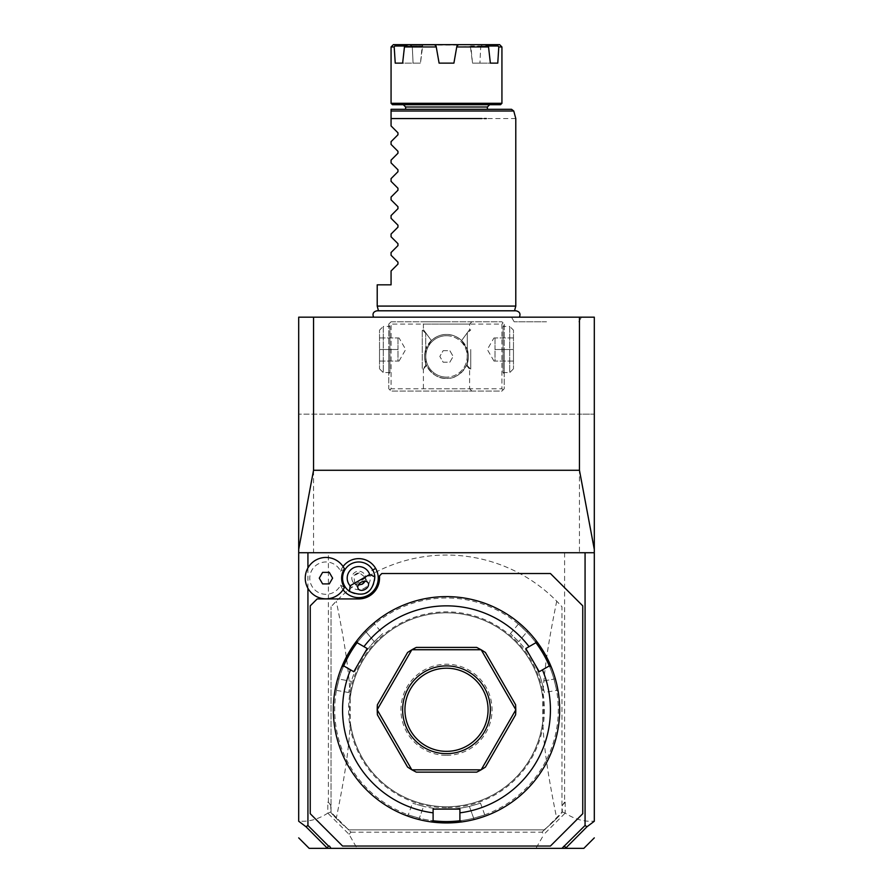 <?xml version="1.0" encoding="UTF-8"?>
<svg xmlns="http://www.w3.org/2000/svg" width="893" height="893" viewBox="0 0 893 893"><rect width="100%" height="100%" fill="white"/><g stroke="black" fill="none" stroke-linecap="round" stroke-linejoin="round"><path stroke-width="0.67" stroke-dasharray="4.46 3.35" d="M313.543 552.734L579.457 552.734L313.543 552.734L313.543 317.171L298.697 317.171L298.697 821.058C308.465 822.04 318.165 819.394 327.798 813.132L327.798 802.16L328.401 802.16L328.401 552.734M594.303 821.247L594.303 414.162L579.457 414.162L579.457 552.734M579.457 317.171L579.457 414.162L298.697 414.162L594.303 414.162L594.303 317.171L313.543 317.171M564.599 552.734L564.599 802.16L565.202 802.16L565.202 813.132C574.835 819.394 584.535 822.04 594.303 821.058M298.697 552.734L307.929 552.734M327.497 848.35L357.033 848.35L349.018 834.296L327.798 813.132M556.719 601.179C547.442 646.811 543.714 673.757 542.788 698.08L542.788 721.477C543.759 746.191 547.465 772.836 556.719 818.379L561.976 812.775L561.976 606.782L556.719 601.179A154.735 154.735 0 0 0 336.281 601.179L331.024 606.782A154.735 154.735 0 0 1 561.976 606.782L561.976 812.775A154.735 154.735 0 0 1 544.071 829.876L348.929 829.876A154.735 154.735 0 0 1 347.422 828.637L331.024 812.239L331.024 606.782L331.024 812.775L330.711 805.341L327.798 802.16M330.711 811.916L327.954 813.233M330.711 805.341L328.401 802.16M564.599 802.16L562.289 805.341L562.289 811.916L544.451 829.999M562.289 805.341L565.202 802.16M565.202 813.132L562.289 811.916M544.339 829.876L542.029 832.187L543.982 834.296L565.046 813.233M544.976 829.24L544.518 829.876M348.482 829.876L347.422 828.637A154.735 154.735 0 0 1 331.024 812.775L336.281 818.379C345.558 772.746 349.286 745.8 350.212 721.477L350.212 698.08C349.241 673.367 345.535 646.733 336.281 601.179M349.018 834.296L350.971 832.187L348.661 829.876M350.971 832.187L542.029 832.187M556.719 818.379A154.735 154.735 0 0 1 544.071 829.876L348.929 829.876A154.735 154.735 0 0 1 336.281 818.379M542.788 721.477A97.002 97.002 0 0 1 350.212 721.477M350.212 698.08A97.002 97.002 0 0 1 542.788 698.08M348.024 829.24L348.549 829.999M357.033 848.35L535.967 848.35L543.982 834.296M565.503 848.35L535.967 848.35M331.035 848.35L329.417 846.039M307.929 588.32L307.929 567.959M342.577 846.039L310.239 813.713L310.239 605.856L317.171 598.924L358.74 598.924A20.785 20.785 0 0 0 379.525 578.139L379.525 575.829L381.836 573.518L550.423 573.518L582.761 605.856L582.761 813.713L550.423 846.039L342.577 846.039M343.068 589.748A19.501 19.501 0 0 1 340.534 585.116A16.163 16.163 0 0 1 315.876 590.786A16.163 16.163 0 0 1 315.876 565.492A16.163 16.163 0 0 1 340.534 571.163A19.501 19.501 0 0 1 343.068 566.53M561.965 848.35L563.583 846.039M585.071 552.734L594.303 552.734M446.5 612.788A97.002 97.002 0 0 0 349.498 709.779A97.002 97.002 0 0 0 446.5 806.781A97.002 97.002 0 0 0 543.502 709.779A97.002 97.002 0 0 0 446.5 612.788A97.002 97.002 0 0 0 349.498 709.779A97.002 97.002 0 0 0 446.5 806.781A97.002 97.002 0 0 0 543.502 709.779A97.002 97.002 0 0 0 446.5 612.788M446.5 821.56A111.781 111.781 0 0 0 558.281 709.779A111.781 111.781 0 0 0 446.5 597.997A111.781 111.781 0 0 0 334.719 709.779A111.781 111.781 0 0 0 446.5 821.56M446.5 822.944A113.165 113.165 0 0 0 559.665 709.779A113.165 113.165 0 0 0 446.5 596.613A113.165 113.165 0 0 0 333.335 709.779A113.165 113.165 0 0 0 446.5 822.944M461.469 821.951A113.165 113.165 0 0 0 474.016 819.551A113.165 113.165 0 0 1 461.469 821.951L459.895 820.578L459.895 809.091L446.5 809.091A99.313 99.313 0 0 0 469.383 806.412C483.716 802.271 483.716 802.271 469.383 806.412C483.716 802.271 483.716 802.271 469.383 806.412A99.313 99.313 0 0 1 423.617 806.412A99.313 99.313 0 0 0 446.5 809.091L433.105 809.091L433.105 820.578L431.531 821.951A113.165 113.165 0 0 1 418.984 819.551L419.33 818.211A111.781 111.781 0 0 0 432.926 820.734A111.781 111.781 0 0 1 419.33 818.211C405.031 813.97 405.031 813.97 419.33 818.211C405.031 813.97 405.031 813.97 419.33 818.211L418.984 819.551L410.813 817.173M474.83 819.339L475.656 819.127M475.813 819.082L476.46 818.903M477.253 818.68L484.319 816.436M480.255 817.798L482.22 817.162M480.467 803.097L484.732 814.807L486.518 815.633L485.926 815.856M479.496 818.033L476.907 818.781M476.427 818.914L475.623 819.138M474.819 819.35L474.016 819.551L473.67 818.211C487.98 813.97 487.98 813.97 473.67 818.211C487.98 813.97 487.98 813.97 473.67 818.211L469.383 806.412L473.67 818.211A111.781 111.781 0 0 1 460.074 820.734A111.781 111.781 0 0 0 473.67 818.211L474.016 819.551M527.808 631.072L526.814 632.032A111.781 111.781 0 0 1 535.8 642.547A111.781 111.781 0 0 0 526.814 632.032L527.808 631.072A113.165 113.165 0 0 1 536.157 640.739A113.165 113.165 0 0 0 527.808 631.072L527.227 630.469M526.624 629.866L526.033 629.275M525.441 628.694L523.689 627.031M510.338 633.706L518.342 624.162L518.163 622.198L521.59 625.122M522.338 625.781L523.778 627.109M525.519 628.772L526.122 629.375M526.658 629.911L527.25 630.503M551.126 666.658A113.165 113.165 0 0 1 555.323 678.725A113.165 113.165 0 0 0 551.126 666.658L549.374 666.055A111.781 111.781 0 0 1 553.984 679.104C557.466 693.593 557.466 693.593 553.984 679.104C557.466 693.593 557.466 693.593 553.984 679.104A111.781 111.781 0 0 0 549.374 666.055L539.205 671.726L532.507 660.128A99.313 99.313 0 0 0 518.744 641.643C507.983 631.306 507.983 631.306 518.744 641.643C507.983 631.306 507.983 631.306 518.744 641.643A99.313 99.313 0 0 1 541.627 681.281A99.313 99.313 0 0 0 532.507 660.128L525.81 648.53L535.755 642.781L536.157 640.739M555.535 679.484L555.759 680.299M555.948 681.024L556.183 681.928M557.031 685.489L557.165 686.125M557.176 686.204L557.332 686.907M557.422 687.342L557.757 689.106M557.812 689.363L557.946 690.11M557.969 690.233L558.181 691.517L556.573 690.367L544.295 692.533M557.065 685.69L556.931 685.043M556.763 684.306L556.194 681.962M555.982 681.158L555.77 680.343M555.546 679.528L555.323 678.725L553.984 679.104L555.323 678.725M337.677 678.725L339.016 679.104A111.781 111.781 0 0 1 343.626 666.055A111.781 111.781 0 0 0 339.016 679.104L337.677 678.725A113.165 113.165 0 0 1 341.874 666.658A113.165 113.165 0 0 0 337.677 678.725L337.454 679.528M337.23 680.343L337.018 681.158M336.806 681.962L336.237 684.306M336.069 685.043L335.935 685.69M348.705 692.533L336.427 690.367L334.819 691.517L335.634 687.074M335.701 686.762L336.27 684.194M336.348 683.859L336.516 683.156M336.84 681.85L337.052 681.024M337.241 680.299L337.465 679.484M356.843 640.739A113.165 113.165 0 0 1 365.192 631.072A113.165 113.165 0 0 0 356.843 640.739L357.2 642.547A111.781 111.781 0 0 1 366.186 632.032C376.991 621.774 376.991 621.774 366.186 632.032C376.991 621.774 376.991 621.774 366.186 632.032A111.781 111.781 0 0 0 357.2 642.547L367.19 648.53L360.493 660.128A99.313 99.313 0 0 0 351.373 681.281C347.79 695.77 347.79 695.77 351.373 681.281C347.79 695.77 347.79 695.77 351.373 681.281A99.313 99.313 0 0 1 374.256 641.643C385.017 631.306 385.017 631.306 374.256 641.643C385.017 631.306 385.017 631.306 374.256 641.643A99.313 99.313 0 0 0 360.493 660.128L353.795 671.726L343.85 665.988L341.874 666.658M365.75 630.503L366.342 629.911M366.878 629.375L367.536 628.717M371.611 624.944L372.961 623.76M373.162 623.593L373.743 623.102M373.843 623.024L374.837 622.198L374.658 624.162L382.662 633.706M369.311 627.031L367.559 628.694M366.967 629.275L366.376 629.866M365.773 630.469L365.192 631.072L366.186 632.032L365.192 631.072M409.653 816.782L407.208 815.901M407.074 815.856L406.482 815.633L408.268 814.807L412.533 803.097M410.78 817.162L412.756 817.798M413.459 818.021L415.747 818.691M416.54 818.903L417.344 819.127M418.17 819.339L418.984 819.551A113.165 113.165 0 0 0 431.531 821.951M339.016 679.104C335.534 693.593 335.534 693.593 339.016 679.104C335.534 693.593 335.534 693.593 339.016 679.104L351.373 681.281L339.016 679.104M481.07 769.833A69.286 69.286 0 0 0 485.401 767.109L515.607 714.802M515.786 709.868A69.286 69.286 0 0 0 515.607 704.756L485.401 652.448A69.286 69.286 0 0 0 476.706 647.425L416.294 647.425M411.93 649.736A69.286 69.286 0 0 0 407.599 652.448L377.393 704.756M377.214 709.689A69.286 69.286 0 0 0 377.393 714.802L407.599 767.109A69.286 69.286 0 0 0 416.294 772.132L476.706 772.132M526.814 632.032C516.009 621.774 516.009 621.774 526.814 632.032C516.009 621.774 516.009 621.774 526.814 632.032L518.744 641.643L526.814 632.032M541.627 681.281C545.21 695.77 545.21 695.77 541.627 681.281C545.21 695.77 545.21 695.77 541.627 681.281L553.984 679.104L541.627 681.281M446.5 751.348A41.569 41.569 0 0 1 404.931 709.779A41.569 41.569 0 0 1 446.5 668.21A41.569 41.569 0 0 1 488.069 709.779A41.569 41.569 0 0 1 446.5 751.348M446.5 755.355A45.565 45.565 0 0 0 492.065 709.779A45.565 45.565 0 0 0 446.5 664.213A45.565 45.565 0 0 0 400.935 709.779A45.565 45.565 0 0 0 446.5 755.355M423.617 806.412C409.284 802.271 409.284 802.271 423.617 806.412C409.284 802.271 409.284 802.271 423.617 806.412L419.33 818.211L423.617 806.412M368.742 572.368A11.542 11.542 0 0 1 364.511 588.141A11.542 11.542 0 0 1 348.739 583.91A11.542 11.542 0 0 1 352.969 568.138A11.542 11.542 0 0 1 368.742 572.368A11.542 11.542 0 0 0 352.969 568.138A11.542 11.542 0 0 0 348.739 583.91A11.542 11.542 0 0 0 364.511 588.141A11.542 11.542 0 0 0 368.742 572.368L372.738 570.058A16.163 16.163 0 0 1 366.822 592.137A16.163 16.163 0 0 1 344.743 586.221A16.163 16.163 0 0 1 350.659 564.142A16.163 16.163 0 0 1 372.738 570.058M340.534 585.116L344.374 587.538A20.695 20.695 0 0 1 312.918 594.225A20.695 20.695 0 0 1 312.918 562.065A20.695 20.695 0 0 1 344.374 568.741L340.534 571.163M364.936 581.231L365.594 579.155A6.932 6.932 0 0 0 364.735 574.679A6.932 6.932 0 0 1 364.936 581.231M356.195 584.58L358.316 585.06A6.932 6.932 0 0 1 352.735 581.6A6.932 6.932 0 0 0 356.195 584.58L354.744 582.761L353.773 575.996A5.771 4.085 -30 0 1 356.218 573.775A5.771 4.085 150 0 1 359.366 572.77L364.746 576.99L365.594 579.155M359.366 572.77L353.773 575.996M352.735 581.6A6.932 6.932 0 0 1 355.28 572.145A6.932 6.932 0 0 1 364.735 574.679A6.932 6.932 0 0 0 355.28 572.145A6.932 6.932 0 0 0 352.735 581.6M359.723 585.004A6.932 6.932 0 0 1 358.874 585.071M322.607 583.91L329.283 583.91L332.609 578.139L329.283 572.368L322.607 572.368L319.281 578.139L322.607 583.91M446.5 317.171L519.402 317.171L446.5 317.171M544.909 317.171L543.324 317.171L544.909 317.171M389.917 322.942L391.067 321.793L501.933 321.793L504.232 324.092L504.232 388.768L501.933 391.067L391.067 391.067L388.768 388.768L388.768 324.092L389.917 322.942L391.067 324.092L501.933 324.092L503.083 322.942L501.933 321.793L391.067 321.793L388.768 324.092L388.768 388.768L391.067 391.067L501.933 391.067L504.232 388.768L504.232 324.092L503.083 322.942M446.5 321.793L421.094 321.793L446.5 321.793M388.768 349.498L388.768 373.754L388.768 349.498M446.5 391.067L471.906 391.067L446.5 391.067M504.232 349.498L504.232 373.754L504.232 349.498M501.933 324.092L501.933 388.768L391.067 388.768L391.067 324.092M391.067 388.768L389.917 389.917M446.5 378.375A21.945 21.945 0 0 0 468.445 356.43A21.945 21.945 0 0 0 446.5 334.495A21.945 21.945 0 0 0 424.555 356.43A21.945 21.945 0 0 0 446.5 378.375C438.72 378.889 432.045 374.569 426.474 365.404C422.344 370.439 422.344 370.439 426.474 365.404C422.344 370.439 422.344 370.439 426.474 365.404C424.253 360.616 423.985 355.314 425.682 349.498C423.985 355.314 424.253 360.616 426.474 365.404C432.056 374.569 438.731 378.889 446.5 378.375A21.945 21.945 0 0 1 424.555 356.43A21.945 21.945 0 0 1 446.5 334.495C451.657 334.306 456.703 336.315 461.614 340.534C472.207 326.09 472.207 326.09 461.614 340.534C472.207 326.09 472.207 326.09 461.614 340.534L467.318 349.498L461.614 340.534C456.703 336.315 451.657 334.306 446.5 334.495C441.343 334.306 436.297 336.315 431.386 340.534C436.297 336.315 441.343 334.306 446.5 334.495A21.945 21.945 0 0 1 468.445 356.43A21.945 21.945 0 0 1 446.5 378.375C454.28 378.889 460.955 374.569 466.526 365.404C468.747 360.616 469.015 355.314 467.318 349.498C469.015 355.314 468.747 360.616 466.526 365.404C460.955 374.569 454.28 378.889 446.5 378.375M501.933 388.768L503.083 389.917M470.745 349.498L470.745 369.133L470.745 349.498M466.526 365.404C470.656 370.439 470.656 370.439 466.526 365.404C470.656 370.439 470.656 370.439 466.526 365.404M471.906 391.067L469.595 388.768L423.405 388.768L469.595 388.768L469.595 369.133L470.745 369.133L467.285 365.672L467.285 333.335L470.745 329.874L469.595 329.874L469.595 324.092L446.5 324.092L469.595 324.092L471.906 321.793M467.285 365.672L467.285 333.335M446.5 324.092L423.405 324.092L446.5 324.092M431.386 340.534C420.793 326.09 420.793 326.09 431.386 340.534C420.793 326.09 420.793 326.09 431.386 340.534L425.682 349.498L431.386 340.534M425.715 365.672L425.715 333.335L425.715 365.672L422.255 369.133L422.255 349.498L422.255 369.133L423.405 369.133L423.405 388.768L421.094 391.067M425.715 333.335L422.255 329.874L422.255 349.498L422.255 329.874L423.405 329.874L423.405 324.092L421.094 321.793M446.5 335.735A20.695 20.695 0 0 1 467.195 356.43A20.695 20.695 0 0 1 446.5 377.125A20.695 20.695 0 0 0 467.195 356.43A20.695 20.695 0 0 0 446.5 335.735A20.695 20.695 0 0 0 425.805 356.43A20.695 20.695 0 0 0 446.5 377.125A20.695 20.695 0 0 1 425.805 356.43A20.695 20.695 0 0 1 446.5 335.735M443.162 350.659L449.838 350.659L453.164 356.43L449.838 362.201L443.162 362.201L439.836 356.43L443.162 350.659L449.838 350.659L453.164 356.43L449.838 362.201L443.162 362.201L439.836 356.43L443.162 350.659M504.232 373.754L503.083 372.593L503.083 326.403L503.083 372.593L509.724 372.593L509.724 326.403L513.475 330.153L513.475 368.842L513.475 330.153M504.232 325.253L503.083 326.403L509.724 326.403L509.724 372.593L513.475 368.842M513.475 349.498L513.475 361.051L513.475 349.498L495.001 349.498L495.001 337.956L493.963 337.956L495.001 337.956L495.001 361.051L493.963 361.051L495.001 361.051L495.001 349.498L513.475 349.498M513.475 337.956L495.001 337.956L513.475 337.956M513.475 361.051L495.001 361.051L513.475 361.051M493.963 361.051L487.299 349.498L493.963 337.956M388.768 373.754L389.917 372.593L389.917 326.403L389.917 372.593L383.276 372.593L383.276 326.403L379.525 330.153L379.525 368.842L379.525 330.153M388.768 325.253L389.917 326.403L383.276 326.403L383.276 372.593L379.525 368.842M379.525 349.498L379.525 361.051L379.525 349.498L397.999 349.498L397.999 337.956L399.037 337.956L397.999 337.956L397.999 361.051L399.037 361.051L397.999 361.051L397.999 349.498L379.525 349.498M379.525 337.956L397.999 337.956L379.525 337.956M379.525 361.051L397.999 361.051L379.525 361.051M399.037 361.051L405.701 349.498L399.037 337.956M446.5 311.088L514.446 311.088L446.5 311.088M515.786 306.087L377.214 306.087M515.786 118.546L486.361 118.546M484.307 118.546L481.896 118.546M431.364 118.546L430.783 118.546M418.683 118.546L413.124 118.546M398.245 118.546L395.342 118.546M394.572 118.546L392.619 118.546M391.067 111.692L391.067 115.063M391.067 116.603L391.067 118.557M511.544 109.314L391.067 109.314L391.067 111.022L513.765 111.022M391.067 270.981L391.067 284.834L377.214 284.834M397.954 264.105L397.954 262.151M391.067 255.264L391.067 252.507M397.954 245.631L397.954 243.666M391.067 236.79L391.067 234.033M397.954 227.157L397.954 225.192M391.067 218.316L391.067 215.559M397.954 208.683L397.954 206.718M391.067 199.842L391.067 197.085M397.954 190.209L397.954 188.244M391.067 181.368L391.067 178.611M397.954 171.724L397.954 169.77M391.067 162.894L391.067 160.126M397.954 153.25L397.954 151.297M391.067 144.409L391.067 141.652M397.954 134.776L397.954 132.811M446.5 109.314L487.377 109.314M392.462 104.693L500.538 104.693M391.067 103.309L501.933 103.309M391.067 46.961L394.204 46.961L395.231 63.124L420.48 63.124L422.545 46.961L436.253 46.961L404.451 46.961L402.631 63.124L420.48 63.124L413.079 63.124L420.48 63.124L422.177 46.012L394.985 46.012L394.204 46.961M439.099 63.124L453.901 63.124M412.298 46.961L413.079 63.124L412.298 46.961L410.702 44.65L412.298 46.961L411.394 46.961L412.298 46.961M457.986 45.108L411.394 45.108L411.394 46.961L410.066 44.65M481.606 45.108L481.606 46.961L480.702 46.961L481.606 46.961L482.934 44.65L480.702 46.961L479.921 63.124L480.702 46.961L481.238 46.012L487.611 46.012L470.823 46.012L472.52 63.124L479.921 63.124L472.52 63.124L470.455 46.961L456.747 46.961L487.611 46.012L488.549 46.961L490.369 63.124L479.921 63.124L497.769 63.124L498.796 46.961L498.015 46.012L481.238 46.012L482.934 44.65M395.231 63.124L402.631 63.124M404.451 46.961L407.71 44.65L434.456 44.65L422.735 44.65L434.456 44.65L436.253 46.961L436.085 46.012L436.253 46.961L422.545 46.961L422.735 44.65L393.378 44.65M411.394 45.108L435.014 45.108M488.549 46.961L456.747 46.961L458.544 44.65L456.747 46.961L458.544 44.65L470.265 44.65L470.823 46.012L470.265 44.65L458.544 44.65L485.29 44.65L470.265 44.65L485.29 44.65L487.611 46.012M472.52 63.124L490.369 63.124L472.52 63.124M490.369 63.124L497.769 63.124M498.796 46.961L501.933 46.961M498.015 46.012L497.323 44.65L485.29 44.65M499.622 44.65L497.323 44.65M395.677 44.65L394.985 46.012M405.389 46.012L422.177 46.012L422.735 44.65L407.71 44.65M546.505 321.793L514.167 321.793L546.505 321.793M446.5 807.707A97.917 97.917 0 0 1 348.583 709.779A97.917 97.917 0 0 1 446.5 611.861A97.917 97.917 0 0 1 544.417 709.779A97.917 97.917 0 0 1 446.5 807.707M374.256 641.643L366.186 632.032L374.256 641.643M487.377 107.004L405.623 107.004M364.746 576.99L368.162 582.906M354.744 582.761L358.16 588.688M378.476 310.797L514.524 310.797M514.167 321.793L511.499 317.171M578.831 321.793L581.499 317.171"/><path stroke-width="1.34" d="M594.303 549.441L579.457 470.276L579.457 317.171L594.303 317.171L594.303 821.247L586.969 826.773L565.503 848.35L561.965 848.35L585.071 825.467L585.071 552.734L594.303 552.734M307.929 567.959L307.929 552.734L298.697 552.734L298.697 549.441L313.543 470.276L579.457 470.276M307.929 552.734L585.071 552.734M298.697 549.441L298.697 317.171L579.457 317.171M327.195 847.948L328.512 846.039L329.417 846.039L331.035 848.35L309.168 848.35L327.497 848.35L306.031 826.773L298.697 821.247L298.697 552.734M331.035 848.35L561.965 848.35M565.503 848.35L583.832 848.35L565.503 848.35M306.031 826.773L307.929 825.467L328.512 846.039M307.929 825.467L307.929 588.32M350.101 585.797L369.691 574.478A11.542 11.542 0 0 0 352.969 568.138A11.542 11.542 0 0 0 350.101 585.797L349.554 591.445A16.163 16.163 0 0 1 350.659 564.142A16.163 16.163 0 0 1 372.738 570.058L375.629 568.394A19.501 19.501 0 0 1 369.434 594.448A19.501 19.501 0 0 1 343.068 589.748M375.629 568.394A19.501 19.501 0 0 0 343.068 566.53M564.488 846.039L565.805 847.948M585.071 825.467L586.969 826.773M310.239 813.713L342.577 846.039L550.423 846.039L582.761 813.713L582.761 605.856L550.423 573.518L381.836 573.518L379.525 575.829L379.525 578.139A20.785 20.785 0 0 1 358.74 598.924L317.171 598.924L310.239 605.856L310.239 813.713M474.016 819.551L474.83 819.339M476.46 818.903L477.253 818.68M479.496 818.033L480.255 817.798M482.22 817.162L482.8 816.961M483.347 816.782L486.518 815.633M475.623 819.138L474.819 819.35M459.895 812.842L459.895 820.578L461.469 821.951A113.165 113.165 0 0 1 431.531 821.951L433.105 820.578L433.105 809.091L459.895 809.091L459.895 812.842A103.923 103.923 0 0 0 542.453 669.85L549.15 665.988L551.126 666.658A113.165 113.165 0 0 0 356.843 640.739L357.245 642.781L367.19 648.53L353.795 671.726L350.547 669.85A103.923 103.923 0 0 0 433.105 812.842M527.227 630.469L526.624 629.866M526.033 629.275L525.441 628.694M523.689 627.031L523.131 626.518M522.651 626.071L518.163 622.198M524.883 628.159L525.519 628.772M527.25 630.503L527.808 631.072M555.323 678.725L555.535 679.484M555.759 680.299L555.948 681.024M556.183 681.928L556.406 682.844M556.674 683.926L556.83 684.63M558.181 691.517L557.065 685.69M556.931 685.043L556.763 684.306M556.194 681.962L555.982 681.158M555.77 680.343L555.546 679.528M461.469 821.951A113.165 113.165 0 0 0 551.126 666.658M432.926 820.734A111.781 111.781 0 0 0 460.074 820.734M350.547 669.85L343.85 665.988L341.874 666.658A113.165 113.165 0 0 0 431.531 821.951M337.454 679.528L337.23 680.343M337.018 681.158L336.806 681.962M336.237 684.306L336.069 685.043M335.935 685.69L334.819 691.517M336.628 682.71L336.84 681.85M337.052 681.024L337.241 680.299M337.465 679.484L337.677 678.725M341.874 666.658A113.165 113.165 0 0 1 356.843 640.739M365.192 631.072L365.75 630.503M367.536 628.717L368.217 628.069M374.837 622.198L370.349 626.071M369.869 626.518L369.311 627.031M367.559 628.694L366.967 629.275M366.376 629.866L365.773 630.469M406.482 815.633L409.653 816.782M412.756 817.798L413.459 818.021M415.747 818.691L416.54 818.903M417.344 819.127L418.17 819.339M343.626 666.055A111.781 111.781 0 0 1 357.2 642.547M542.453 669.85L539.205 671.726L525.81 648.53L529.058 646.655A103.923 103.923 0 0 0 363.942 646.655M529.058 646.655L535.755 642.781L536.157 640.739M476.706 772.132L416.294 772.132L411.93 769.833L481.07 769.833L476.706 772.132A69.286 69.286 0 0 0 481.07 769.833A69.286 69.286 0 0 0 481.215 769.744L515.786 709.868A69.286 69.286 0 0 0 515.786 709.689L481.215 649.825A69.286 69.286 0 0 0 481.07 649.736L411.93 649.736L416.294 647.425A69.286 69.286 0 0 0 411.93 649.736A69.286 69.286 0 0 0 411.785 649.825L377.214 709.689L377.393 704.756A69.286 69.286 0 0 0 377.214 709.868L411.785 769.744L407.599 767.109L377.393 714.802L377.214 709.868M515.607 714.802A69.286 69.286 0 0 0 515.786 709.868L515.607 714.802L485.401 767.109L481.215 769.744M535.8 642.547A111.781 111.781 0 0 1 549.374 666.055M411.785 649.825L407.599 652.448L377.393 704.756M481.07 649.736L476.706 647.425L416.294 647.425M481.215 649.825L485.401 652.448L515.607 704.756L515.786 709.689M446.5 665.899A43.88 43.88 0 0 1 490.38 709.779A43.88 43.88 0 0 1 446.5 753.659A43.88 43.88 0 0 1 402.62 709.779A43.88 43.88 0 0 1 446.5 665.899M446.5 668.21A41.569 41.569 0 0 1 488.069 709.779A41.569 41.569 0 0 1 446.5 751.348A41.569 41.569 0 0 1 404.931 709.779A41.569 41.569 0 0 1 446.5 668.21M344.374 568.741L344.408 568.808A17.101 17.101 0 0 0 344.408 587.482L344.374 587.538M369.691 574.478L374.848 576.833A16.163 16.163 0 0 0 372.738 570.058M349.554 591.445C364.456 597.774 372.883 592.907 374.848 576.833M365.204 589.335A5.771 4.085 150 0 0 368.162 582.906A5.771 4.085 150 0 0 361.118 582.258A5.771 4.085 150 0 0 358.16 588.688A5.771 4.085 150 0 0 365.204 589.335M358.874 585.071A6.932 6.932 0 0 1 358.316 585.06L362.201 584.145L364.936 581.231A6.932 6.932 0 0 1 361.81 584.346M344.408 568.808A20.695 20.695 0 0 0 312.941 562.043A20.695 20.695 0 0 0 312.941 594.236A20.695 20.695 0 0 0 344.408 587.482M322.607 583.91L329.283 583.91L332.609 578.139L329.283 572.368L322.607 572.368L319.281 578.139L322.607 583.91M546.505 317.171L544.909 317.171L546.505 317.171M549.686 317.171L551.271 317.171L549.686 317.171M313.543 470.276L313.543 317.171M378.476 310.797L377.214 306.087L515.786 306.087L515.786 118.546L513.765 111.022L391.067 111.022L391.067 111.692M481.896 118.546L431.364 118.546M486.361 118.546L484.307 118.546M392.619 118.546L391.067 118.557L391.067 109.314L511.544 109.314L513.765 111.022M391.067 118.557L391.067 125.935L397.954 132.811L391.067 125.935L391.067 118.557L446.5 118.557M430.783 118.546L418.683 118.546M413.124 118.546L398.245 118.546M395.342 118.546L394.572 118.546M391.067 115.063L391.067 116.603M397.954 132.811L397.954 134.776L391.067 141.652L397.954 134.776M391.067 144.409L397.954 151.297L391.067 144.409L391.067 141.652M397.954 151.297L397.954 153.25L391.067 160.126L397.954 153.25M391.067 162.894L397.954 169.77L391.067 162.894L391.067 160.126M397.954 169.77L397.954 171.724L391.067 178.611L397.954 171.724M391.067 181.368L397.954 188.244L391.067 181.368L391.067 178.611M397.954 188.244L397.954 190.209L391.067 197.085L397.954 190.209M391.067 199.842L397.954 206.718L391.067 199.842L391.067 197.085M397.954 206.718L397.954 208.683L391.067 215.559L397.954 208.683M391.067 218.316L397.954 225.192L391.067 218.316L391.067 215.559M397.954 225.192L397.954 227.157L391.067 234.033L397.954 227.157M391.067 236.79L397.954 243.666L391.067 236.79L391.067 234.033M397.954 243.666L397.954 245.631L391.067 252.507L397.954 245.631M391.067 255.264L397.954 262.151L391.067 255.264L391.067 252.507M397.954 262.151L397.954 264.105L391.067 270.981L397.954 264.105M377.214 306.087L377.214 284.834L391.067 284.834L391.067 270.981M405.623 109.314L405.623 107.004L487.377 107.004L487.377 109.314L446.5 109.314M500.538 104.693L392.462 104.693L391.067 103.309L501.933 103.309L500.538 104.693M439.099 63.124L436.085 46.012L434.456 44.65L458.544 44.65L456.915 46.012L453.901 63.124L456.747 46.961L453.901 63.124L439.099 63.124L436.253 46.961L439.099 63.124L436.253 46.961L404.451 46.961L402.631 63.124L395.231 63.124L394.204 46.961L391.067 46.961L391.067 103.309M394.204 46.961L395.677 44.65L407.71 44.65L404.451 46.961M487.611 46.012L485.29 44.65L497.323 44.65L498.015 46.012L487.611 46.012L488.549 46.961L490.369 63.124L497.769 63.124L490.369 63.124M498.015 46.012L498.796 46.961L497.769 63.124M488.549 46.961L456.747 46.961L453.901 63.124M497.323 44.65L499.622 44.65L501.933 46.961L498.796 46.961M458.544 44.65L485.29 44.65M407.71 44.65L434.456 44.65M402.631 63.124L395.231 63.124M394.985 46.012L405.389 46.012M391.067 46.961L393.378 44.65L395.677 44.65M298.697 837.88L309.168 848.35M583.832 848.35L594.303 837.88M373.598 317.171C372.214 313.744 373.363 311.612 377.036 310.797L515.964 310.797C519.637 311.612 520.786 313.744 519.402 317.171M514.524 310.797L515.786 306.087M487.377 107.004L489.688 104.693M405.623 107.004L403.312 104.693M501.933 46.961L501.933 103.309"/></g></svg>
